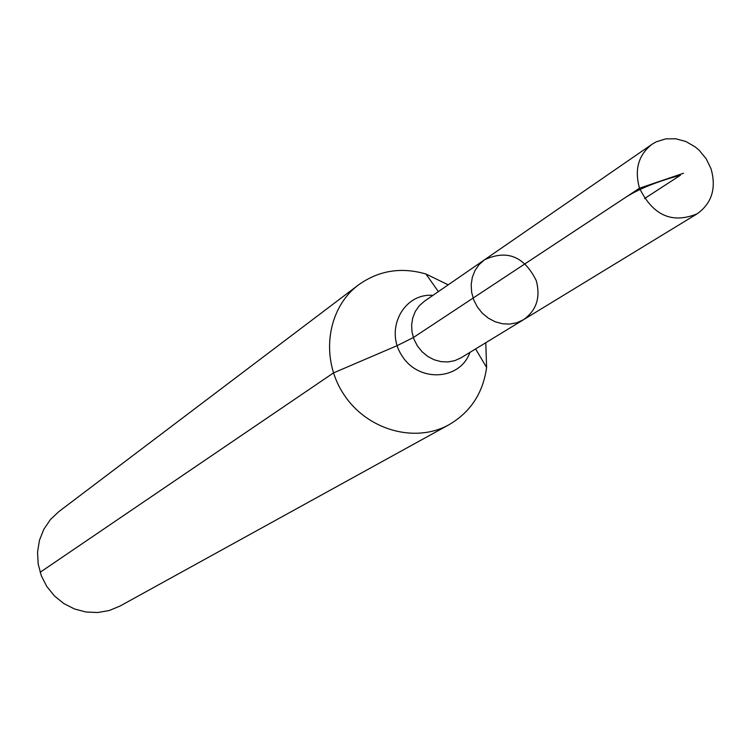 <?xml version="1.0" encoding="UTF-8"?>
<svg xmlns="http://www.w3.org/2000/svg" width="751" height="751" viewBox="0 0 751 751"><rect width="100%" height="100%" fill="white"/><g stroke="black" fill="none" stroke-linecap="round" stroke-linejoin="round"><path stroke-width="1.13" d="M536.205 280.489C524.151 256.298 506.916 249.398 484.498 259.799L479.138 264.549L475.007 270.501L472.304 277.363L471.177 284.826L471.675 292.496L473.778 300.024L477.383 307.037L482.311 313.186L488.328 318.161L495.144 321.747L502.41 323.747L509.779 324.085L516.904 322.733L523.419 319.766C536.524 310.435 540.786 297.34 536.205 280.489M448.197 284.836L425.948 274.012C401.194 266.84 378.711 270.473 358.499 284.911L58.822 511.619L50.345 519.636L43.783 529.361L39.446 540.354L37.55 552.107L38.179 564.076L41.305 575.726L46.806 586.503L54.41 595.909L63.769 603.513L74.452 608.958L85.961 612.009L97.761 612.525L109.308 610.497L120.085 606.019L449.182 424.625C470.595 412.036 483.071 392.98 486.601 367.455L485.775 342.728M358.499 284.911C327.107 308.267 319.982 358.124 343.498 393.928C366.629 429.994 415.068 443.785 449.182 424.625M523.419 319.766L461.048 357.805L454.853 360.63L448.094 361.944L441.09 361.653L434.209 359.795L427.76 356.434L422.071 351.75L417.415 345.958L414.017 339.349L412.055 332.242L411.614 324.986L412.721 317.936L415.303 311.43L419.255 305.788L424.362 301.273L484.498 259.799L479.138 264.549L475.007 270.501L472.304 277.363L471.177 284.826L471.675 292.496L473.778 300.024L477.383 307.037L482.311 313.186L488.328 318.161L495.144 321.747L502.41 323.747L509.779 324.085L516.904 322.733L523.419 319.766L697.106 213.838C711.854 203.277 716.51 188.276 711.056 168.844L706.269 158.93L699.294 150.397L695.126 146.849L685.823 141.498L675.759 138.785L665.649 138.888L656.224 141.826L651.971 144.305C638.425 154.978 634.276 169.604 639.514 188.201C652.929 215.471 672.126 224.014 697.106 213.838M40.113 572.3L333.453 372.928L397.138 345.648L413.369 337.528L639.514 188.201L683.513 173.246M473.074 298.1L625.376 197.532C638.65 188.97 657.003 181.545 680.415 175.255L644.536 198.546M432.942 295.35C403.315 292.937 384.352 329.633 402.067 355.918C418.851 382.803 460.091 380.419 469.957 352.379M438.387 291.604L425.948 274.012M475.599 348.933L486.601 367.455M484.498 259.799L651.971 144.305"/></g></svg>
